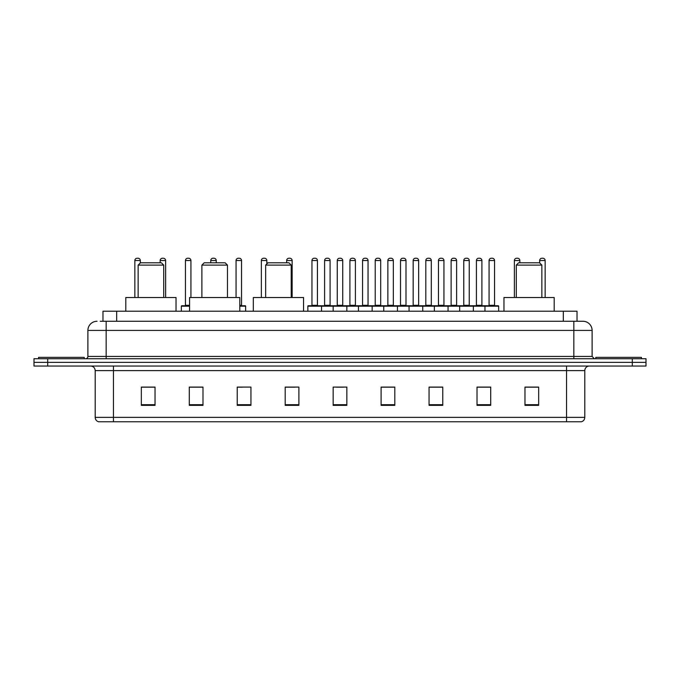 <?xml version="1.0" encoding="UTF-8"?>
<svg xmlns="http://www.w3.org/2000/svg" width="680" height="680" viewBox="0 0 680 680"><rect width="100%" height="100%" fill="white"/><g stroke="black" fill="none" stroke-linecap="round" stroke-linejoin="round"><path stroke-width="1.02" d="M102.969 321.274L102.969 311.227L577.031 311.227L577.031 321.274M100.436 321.274L579.777 321.274M100.224 321.274L106.165 321.274L106.165 330.412L87.89 330.412L87.89 356.439A2.286 2.286 0 0 1 85.612 358.725M97.028 321.274A9.137 9.137 0 0 0 87.89 330.412M592.11 330.412L573.835 330.412L573.835 321.274L582.972 321.274A9.137 9.137 0 0 1 592.11 330.412L592.11 356.439L594.388 358.725M47.702 358.725L34 358.725L34 362.38L47.702 362.38L34 362.38L34 366.036L47.702 366.036L47.702 362.38L632.298 362.38L47.702 362.38L47.702 358.725L632.298 358.725L632.298 362.38L646 362.38L632.298 362.38L632.298 366.036L47.702 366.036M646 358.725L646 362.38L646 358.725L632.298 358.725M581.281 421.753L566.534 421.753L566.534 417.367L584.8 417.367L584.8 370.6A4.564 4.564 0 0 1 589.365 366.036M581.145 421.753L98.49 421.753A4.564 4.564 0 0 1 95.2 417.367L95.2 370.6C94.928 367.829 93.406 366.308 90.635 366.036M538.67 405.356L538.67 387.09L524.968 387.09L524.968 405.356L538.67 405.356M490.713 405.356L490.713 387.09L477.012 387.09L477.012 405.356L490.713 405.356M442.765 405.356L442.765 387.09L429.063 387.09L429.063 405.356L442.765 405.356M394.808 405.356L394.808 387.09L381.106 387.09L381.106 405.356L394.808 405.356M155.031 405.356L155.031 387.09L141.329 387.09L141.329 405.356L155.031 405.356M202.988 405.356L202.988 387.09L189.286 387.09L189.286 405.356L202.988 405.356M250.937 405.356L250.937 387.09L237.235 387.09L237.235 405.356L250.937 405.356M298.894 405.356L298.894 387.09L285.192 387.09L285.192 405.356L298.894 405.356M346.851 405.356L346.851 387.09L333.149 387.09L333.149 405.356L346.851 405.356M646 366.036L646 362.38L646 366.036L632.298 366.036M437.784 387.183L431.978 387.183M488.385 387.183L482.587 387.183M285.192 387.183L294.874 387.183M237.235 387.183L242.216 387.183M198.237 387.183L191.615 387.183M381.106 387.183L394.026 387.183M387.175 387.183L381.378 387.183M336.575 387.183L343.425 387.183M202.988 387.183L189.286 387.183M155.031 387.183L141.329 387.183M442.765 387.183L429.063 387.183M490.713 387.183L477.012 387.183M538.67 387.183L524.968 387.183M84.235 358.725L84.235 357.357L38.564 357.357L38.564 358.725M138.133 265.098L163.71 265.098L161.423 262.811L140.411 262.811L138.133 265.098L138.133 297.525M163.71 265.098L163.71 297.525M176.035 311.227L176.035 297.525L125.8 297.525L125.8 311.227M201.892 265.098L227.469 265.098L225.182 262.811L204.17 262.811L201.892 265.098L201.892 297.525M227.469 265.098L227.469 297.525M239.793 311.227L239.793 297.525L189.558 297.525L189.558 311.227M265.65 265.098L291.219 265.098L288.94 262.811L267.928 262.811L265.65 265.098L265.65 297.525M291.219 265.098L291.219 297.525M303.552 311.227L303.552 297.525L253.317 297.525L253.317 311.227M516.29 265.098L541.866 265.098L539.588 262.811L518.577 262.811L516.29 265.098L516.29 297.525M541.866 265.098L541.866 297.525M554.2 311.227L554.2 297.525L503.965 297.525L503.965 311.227M641.435 358.725L641.435 357.357L595.765 357.357L595.765 358.725M484.959 311.227L484.959 306.204A0.459 0.459 0 0 1 485.418 305.745L498.21 305.745A0.459 0.459 0 0 1 498.661 306.204L307.844 306.204A0.459 0.459 0 0 1 308.303 305.745L321.096 305.745A0.459 0.459 0 0 1 321.547 306.204L321.547 311.227M317.441 305.286A0.459 0.459 0 0 0 317.892 305.745A0.459 0.459 0 0 1 317.441 305.286L317.441 260.534A2.286 2.286 0 0 0 315.154 258.247L314.245 258.247L315.154 258.247A2.286 2.286 0 0 1 317.441 260.534L311.958 260.534A2.286 2.286 0 0 1 314.245 258.247A2.286 2.286 0 0 0 311.958 260.534L311.958 305.286A0.459 0.459 0 0 1 311.5 305.745A0.459 0.459 0 0 0 311.958 305.286L317.441 305.286M321.096 305.745L308.303 305.745A0.459 0.459 0 0 0 307.844 306.204L307.844 311.227M333.149 311.227L333.149 306.204A0.459 0.459 0 0 1 333.608 305.745L346.392 305.745A0.459 0.459 0 0 1 346.851 306.204L346.851 311.227M342.737 305.286A0.459 0.459 0 0 0 343.196 305.745A0.459 0.459 0 0 1 342.737 305.286L342.737 260.534A2.286 2.286 0 0 0 340.459 258.247L339.541 258.247L340.459 258.247A2.286 2.286 0 0 1 342.737 260.534L337.263 260.534A2.286 2.286 0 0 1 339.541 258.247A2.286 2.286 0 0 0 337.263 260.534L337.263 305.286A0.459 0.459 0 0 1 336.804 305.745A0.459 0.459 0 0 0 337.263 305.286L342.737 305.286M358.453 311.227L358.453 306.204A0.459 0.459 0 0 1 358.904 305.745L371.697 305.745A0.459 0.459 0 0 1 372.155 306.204L372.155 311.227M368.041 305.286A0.459 0.459 0 0 0 368.5 305.745A0.459 0.459 0 0 1 368.041 305.286L368.041 260.534A2.286 2.286 0 0 0 365.755 258.247L364.846 258.247L365.755 258.247A2.286 2.286 0 0 1 368.041 260.534L362.559 260.534A2.286 2.286 0 0 1 364.846 258.247A2.286 2.286 0 0 0 362.559 260.534L362.559 305.286A0.459 0.459 0 0 1 362.108 305.745A0.459 0.459 0 0 0 362.559 305.286L368.041 305.286M383.75 311.227L383.75 306.204A0.459 0.459 0 0 1 384.208 305.745L397.001 305.745A0.459 0.459 0 0 1 397.451 306.204L397.451 311.227M393.346 305.286A0.459 0.459 0 0 0 393.805 305.745A0.459 0.459 0 0 1 393.346 305.286L393.346 260.534A2.286 2.286 0 0 0 391.059 258.247L390.15 258.247L391.059 258.247A2.286 2.286 0 0 1 393.346 260.534L387.863 260.534A2.286 2.286 0 0 1 390.15 258.247A2.286 2.286 0 0 0 387.863 260.534L387.863 305.286A0.459 0.459 0 0 1 387.404 305.745A0.459 0.459 0 0 0 387.863 305.286L393.346 305.286M409.054 311.227L409.054 306.204A0.459 0.459 0 0 1 409.513 305.745L422.297 305.745A0.459 0.459 0 0 1 422.756 306.204L422.756 311.227M418.65 305.286A0.459 0.459 0 0 0 419.101 305.745A0.459 0.459 0 0 1 418.65 305.286L418.65 260.534A2.286 2.286 0 0 0 416.364 258.247L415.446 258.247L416.364 258.247A2.286 2.286 0 0 1 418.65 260.534L413.168 260.534A2.286 2.286 0 0 1 415.446 258.247A2.286 2.286 0 0 0 413.168 260.534L413.168 305.286A0.459 0.459 0 0 1 412.709 305.745A0.459 0.459 0 0 0 413.168 305.286L418.65 305.286M434.358 311.227L434.358 306.204A0.459 0.459 0 0 1 434.817 305.745L447.601 305.745A0.459 0.459 0 0 1 448.06 306.204L448.06 311.227M443.946 305.286A0.459 0.459 0 0 0 444.406 305.745A0.459 0.459 0 0 1 443.946 305.286L443.946 260.534A2.286 2.286 0 0 0 441.668 258.247L440.75 258.247L441.668 258.247A2.286 2.286 0 0 1 443.946 260.534L438.464 260.534A2.286 2.286 0 0 1 440.75 258.247A2.286 2.286 0 0 0 438.464 260.534L438.464 305.286A0.459 0.459 0 0 1 438.013 305.745A0.459 0.459 0 0 0 438.464 305.286L443.946 305.286M459.663 311.227L459.663 306.204A0.459 0.459 0 0 1 460.113 305.745L472.906 305.745A0.459 0.459 0 0 1 473.365 306.204L473.365 311.227M469.251 305.286A0.459 0.459 0 0 0 469.71 305.745A0.459 0.459 0 0 1 469.251 305.286L469.251 260.534A2.286 2.286 0 0 0 466.964 258.247L466.055 258.247L466.964 258.247A2.286 2.286 0 0 1 469.251 260.534L463.769 260.534A2.286 2.286 0 0 1 466.055 258.247A2.286 2.286 0 0 0 463.769 260.534L463.769 305.286A0.459 0.459 0 0 1 463.31 305.745A0.459 0.459 0 0 0 463.769 305.286L469.251 305.286M494.555 305.286A0.459 0.459 0 0 0 495.006 305.745A0.459 0.459 0 0 1 494.555 305.286L494.555 260.534A2.286 2.286 0 0 0 492.269 258.247L491.36 258.247L492.269 258.247A2.286 2.286 0 0 1 494.555 260.534L489.073 260.534A2.286 2.286 0 0 1 491.36 258.247A2.286 2.286 0 0 0 489.073 260.534L489.073 305.286A0.459 0.459 0 0 1 488.614 305.745A0.459 0.459 0 0 0 489.073 305.286L494.555 305.286M485.418 305.745L498.21 305.745A0.459 0.459 0 0 1 498.661 306.204L498.661 311.227M333.744 305.745L320.951 305.745M324.606 260.534A2.286 2.286 0 0 1 326.893 258.247L327.802 258.247A2.286 2.286 0 0 1 330.089 260.534L324.606 260.534L324.606 305.286A0.459 0.459 0 0 1 324.156 305.745M330.089 260.534L330.089 305.286A0.459 0.459 0 0 0 330.548 305.745M359.048 305.745L346.256 305.745M349.911 260.534A2.286 2.286 0 0 1 352.197 258.247L353.107 258.247A2.286 2.286 0 0 1 355.394 260.534L349.911 260.534L349.911 305.286A0.459 0.459 0 0 1 349.452 305.745M355.394 260.534L355.394 305.286A0.459 0.459 0 0 0 355.844 305.745M384.344 305.745L371.56 305.745M375.216 260.534A2.286 2.286 0 0 1 377.493 258.247L378.411 258.247A2.286 2.286 0 0 1 380.69 260.534L375.216 260.534L375.216 305.286A0.459 0.459 0 0 1 374.756 305.745M380.69 260.534L380.69 305.286A0.459 0.459 0 0 0 381.149 305.745M409.649 305.745L396.865 305.745M400.512 260.534A2.286 2.286 0 0 1 402.798 258.247L403.716 258.247A2.286 2.286 0 0 1 405.994 260.534L400.512 260.534L400.512 305.286A0.459 0.459 0 0 1 400.061 305.745M405.994 260.534L405.994 305.286A0.459 0.459 0 0 0 406.453 305.745M434.953 305.745L422.161 305.745M425.816 260.534A2.286 2.286 0 0 1 428.102 258.247L429.012 258.247A2.286 2.286 0 0 1 431.298 260.534L425.816 260.534L425.816 305.286A0.459 0.459 0 0 1 425.357 305.745M431.298 260.534L431.298 305.286A0.459 0.459 0 0 0 431.757 305.745M460.25 305.745L447.465 305.745M451.12 260.534A2.286 2.286 0 0 1 453.398 258.247L454.317 258.247A2.286 2.286 0 0 1 456.603 260.534L451.12 260.534L451.12 305.286A0.459 0.459 0 0 1 450.662 305.745M456.603 260.534L456.603 305.286A0.459 0.459 0 0 0 457.054 305.745M485.554 305.745L472.77 305.745M476.425 260.534A2.286 2.286 0 0 1 478.703 258.247L479.621 258.247A2.286 2.286 0 0 1 481.899 260.534L476.425 260.534L476.425 305.286A0.459 0.459 0 0 1 475.966 305.745M481.899 260.534L481.899 305.286A0.459 0.459 0 0 0 482.358 305.745M140.327 262.905L140.327 260.534A2.286 2.286 0 0 0 138.04 258.247L137.131 258.247A2.286 2.286 0 0 0 134.844 260.534L134.844 297.525M165.623 297.525L165.623 260.534A2.286 2.286 0 0 0 163.344 258.247L162.427 258.247A2.286 2.286 0 0 0 160.148 260.534L160.148 262.811M189.558 306.204L181.339 306.204A0.459 0.459 0 0 1 181.79 305.745L189.558 305.745M185.444 260.534A2.286 2.286 0 0 1 187.731 258.247L188.641 258.247A2.286 2.286 0 0 1 190.927 260.534L185.444 260.534L185.444 305.286A0.459 0.459 0 0 1 184.994 305.745M190.927 260.534L190.927 297.525M181.339 306.204L181.339 311.227M216.231 262.811L216.231 260.534A2.286 2.286 0 0 0 213.945 258.247L213.035 258.247A2.286 2.286 0 0 0 210.749 260.534L210.749 262.811M245.642 311.227L245.642 306.204A0.459 0.459 0 0 0 245.182 305.745L239.793 305.745M241.536 260.534L236.053 260.534A2.286 2.286 0 0 1 238.331 258.247L239.25 258.247A2.286 2.286 0 0 1 241.536 260.534L241.536 305.286A0.459 0.459 0 0 0 241.986 305.745M236.053 260.534L236.053 297.525M266.832 263.908L266.832 260.534A2.286 2.286 0 0 0 264.554 258.247L263.636 258.247A2.286 2.286 0 0 0 261.35 260.534L261.35 297.525M292.137 297.525L292.137 260.534A2.286 2.286 0 0 0 289.85 258.247L288.94 258.247A2.286 2.286 0 0 0 286.654 260.534L286.654 262.811M333.608 305.745L346.392 305.745M358.904 305.745L371.697 305.745M384.208 305.745L397.001 305.745M409.513 305.745L422.297 305.745M434.817 305.745L447.601 305.745M460.113 305.745L472.906 305.745M519.851 262.811L519.851 260.534A2.286 2.286 0 0 0 517.573 258.247L516.656 258.247A2.286 2.286 0 0 0 514.377 260.534L514.377 297.525M545.156 297.525L545.156 260.534A2.286 2.286 0 0 0 542.869 258.247L541.96 258.247A2.286 2.286 0 0 0 539.673 260.534L539.673 262.905M116.671 321.274L116.671 311.227M563.329 321.274L563.329 311.227M106.165 358.725L106.165 356.439L592.11 356.439M87.89 356.439L106.165 356.439L106.165 330.412L573.835 330.412L573.835 358.725M566.534 366.036L566.534 370.6L95.2 370.6M584.8 370.6L566.534 370.6L566.534 417.367L113.467 417.367L113.467 421.753M95.2 417.367L113.467 417.367L113.467 366.036M346.851 404.719L333.149 404.719M298.894 404.719L285.192 404.719M250.937 404.719L237.235 404.719M202.988 404.719L189.286 404.719M155.031 404.719L141.329 404.719M394.808 404.719L381.106 404.719M442.765 404.719L429.063 404.719M490.713 404.719L477.012 404.719M538.67 404.719L524.968 404.719M324.606 305.286L330.089 305.286M349.911 305.286L355.394 305.286M375.216 305.286L380.69 305.286M400.512 305.286L405.994 305.286M425.816 305.286L431.298 305.286M451.12 305.286L456.603 305.286M476.425 305.286L481.899 305.286M140.327 260.534L134.844 260.534M165.623 260.534L160.148 260.534M185.444 305.286L189.558 305.286M216.231 260.534L210.749 260.534M245.642 306.204L239.793 306.204M239.793 305.286L241.536 305.286M266.832 260.534L261.35 260.534M292.137 260.534L286.654 260.534M519.851 260.534L514.377 260.534M545.156 260.534L539.673 260.534M581.51 421.753C583.576 421.022 584.673 419.56 584.8 417.367"/></g></svg>
